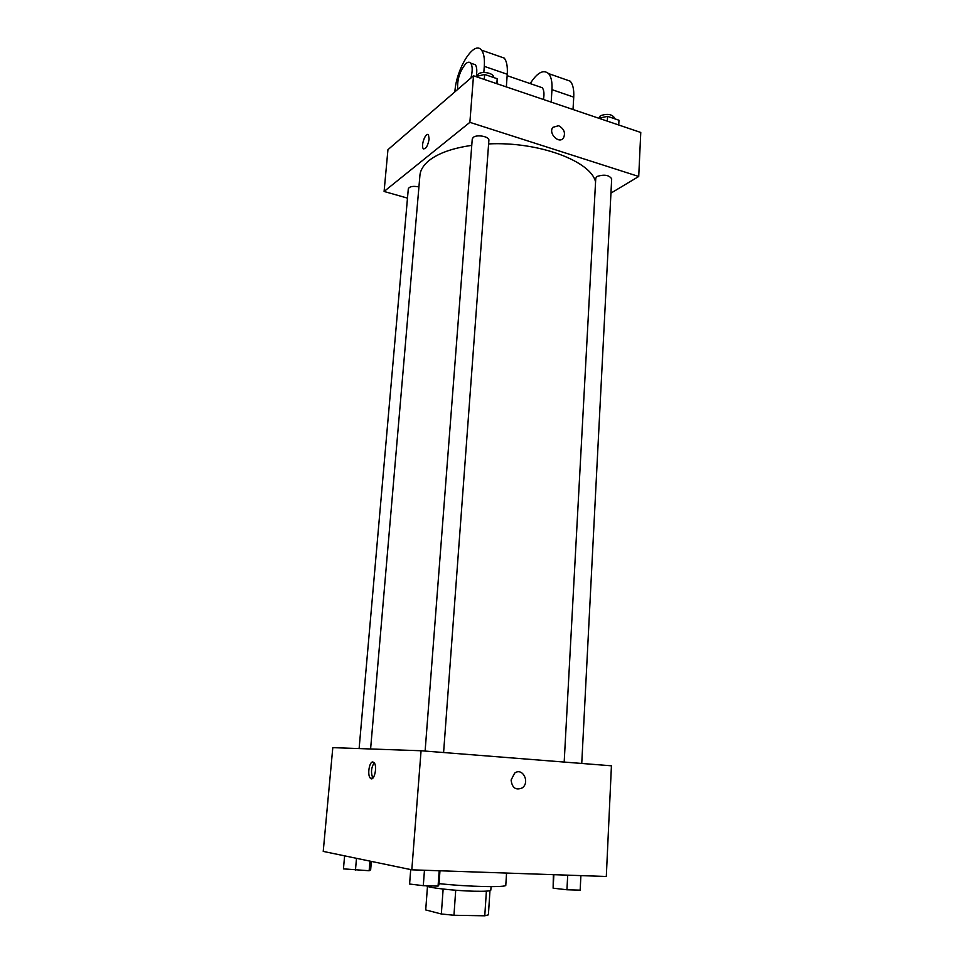 <?xml version="1.0" encoding="UTF-8"?>
<svg xmlns="http://www.w3.org/2000/svg" width="964" height="964" viewBox="0 0 964 964"><rect width="100%" height="100%" fill="white"/><g stroke="black" fill="none" stroke-linecap="round" stroke-linejoin="round"><path stroke-width="1.45" d="M486.386 891.134L484.772 915.8L488.399 914.836L489.965 890.688M484.772 915.8L453.96 915.258L441.331 913.993L425.714 909.932L427.486 886.35M455.719 890.242L453.96 915.258M443.139 889.061L441.331 913.993M491.05 886.651L490.821 890.17C490.351 891.11 484.735 891.459 473.975 891.218C453.984 890.76 426.257 887.531 426.606 885.771M439.03 883.626C468.637 886.844 507.16 887.639 505.799 885.157L506.558 873.071M421.063 750.751L611.429 765.802L606.308 876.481L411.809 869.817L323.229 851.405L332.797 747.642L421.063 750.751L411.809 869.817M511.113 780.021L514.631 773.164C522.572 766.91 530.417 782.551 522.078 787.986C515.728 790.516 512.065 787.865 511.113 780.021C512.065 787.865 515.728 790.516 522.078 787.986L522.078 787.986C530.417 782.551 522.572 766.91 514.631 773.164M372.863 761.982L374.008 762.584C377.816 766.211 373.96 782.539 370.333 778.141C367.127 775.177 369.296 761.367 372.863 761.982M372.875 778.105C370.706 772.803 371.14 767.706 374.189 762.801M370.598 748.98L419.918 175.4C420.388 170.05 423.473 165.061 429.161 160.446C438.475 153.143 452.67 148.119 471.758 145.371M488.615 143.913C538.406 141.383 591.004 161.108 595.559 181.919M418.93 186.908C413.05 185.811 409.507 186.45 408.302 188.811L359.114 748.57M564.181 762.066L595.764 178.232L597.077 176.448C604.175 174.219 609.055 175.014 611.682 178.822L581.75 763.452M425.112 751.077L472.252 139.021L473.24 137.406C476.891 134.141 489.592 136.563 488.881 140.358L443.597 752.535M473.493 75.782L640.771 132.466L638.722 176.484L610.947 193.113L638.722 176.484L469.878 122.344L384.094 191.462L407.483 198.126L384.094 191.462L387.95 149.673L473.493 75.782L469.878 122.344L384.094 191.462M371.369 861.406L370.658 869.793L369.14 870.733L343.449 868.877L344.606 855.851M369.959 861.117L369.14 870.733M356.487 858.322L355.451 870.275M439.97 870.781L438.933 884.88L438.066 886.097L423.292 885.675L409.592 884.036L410.712 869.588M439.186 870.757L438.066 886.097M424.461 870.251L423.292 885.675M580.894 875.613L580.159 890.146L566.94 889.772L553.119 888.181L553.36 874.673M567.7 875.167L566.94 889.772M553.866 874.685L553.119 888.181M497.328 83.856L497.207 78.735L484.651 74.457L475.854 76.578M497.207 78.735L496.846 83.687M484.651 74.457L484.277 79.434M477.084 76.289L478.096 74.216C481.735 70.649 494.279 73.18 493.544 77.313L493.532 77.481M618.731 125.007L618.972 120.235L607.573 116.355L598.728 118.223M607.573 116.355L607.32 121.139M599.006 118.162L600.343 115.788C607.38 113.318 612.2 114.138 614.779 118.271L614.755 118.801M427.92 134.562C425.052 133.297 420.81 146.094 423.256 148.601L423.823 148.998M429.125 139.069C427.775 146.191 425.823 149.36 423.256 148.601C420.521 145.697 425.98 131.417 428.486 134.972L429.125 139.069M558.626 125.706C564.073 128.754 565.687 132.839 563.482 137.985C559.108 144.48 547.986 133.369 552.854 127.32L558.626 125.706M638.722 176.484L469.878 122.344M558.626 125.718L552.854 127.32C547.974 133.369 559.096 144.492 563.482 137.985C565.687 132.839 564.073 128.754 558.626 125.718M506.341 86.917L507.245 74.264C507.727 66.564 506.715 61.178 504.232 58.093L498.991 56.249M539.466 86.772L542.238 87.724C544.021 89.953 544.431 93.87 543.455 99.485M530.2 83.591C537.273 72.553 543.395 69.227 548.588 73.601C551.239 76.71 552.36 82.048 551.962 89.64L551.179 102.112M472.746 63.865L475.312 64.733C476.903 66.914 477.216 70.83 476.252 76.481M454.888 91.845L454.9 91.761C456.201 68.637 474.071 39.91 481.47 50.128C483.868 53.201 484.808 58.611 484.289 66.359L483.832 72.481M457.683 89.435C457.069 79.542 459.792 70.938 465.853 63.636C467.853 61.913 469.468 61.756 470.721 63.166C472.601 65.95 472.673 70.878 470.95 77.976M564.53 79.181L570.194 81.169C572.929 84.278 574.11 89.604 573.737 97.135L573.014 109.51M507.245 74.264L484.289 66.359M573.737 97.135L551.962 89.64M372.658 778.297L370.333 778.141M507.148 75.674L542.238 87.724M470.721 63.166L475.312 64.733M504.232 58.093L481.47 50.128M570.194 81.169L548.588 73.601"/></g></svg>
